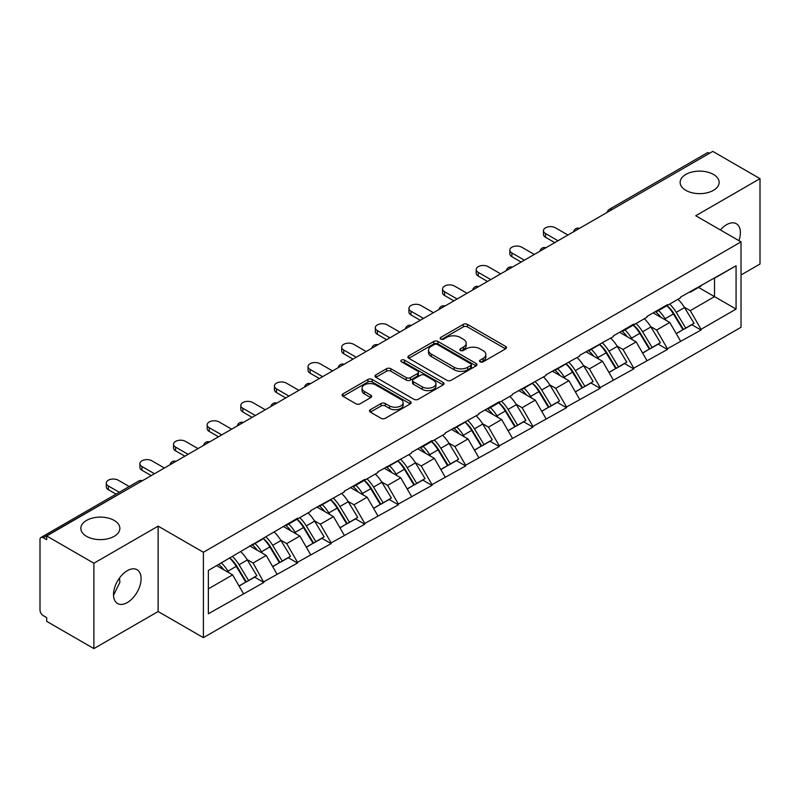 <?xml version="1.0" encoding="UTF-8"?>
<svg xmlns="http://www.w3.org/2000/svg" width="800" height="800" viewBox="0 0 800 800"><rect width="100%" height="100%" fill="white"/><g stroke="black" fill="none" stroke-linecap="round" stroke-linejoin="round"><path stroke-width="1.2" d="M114.16 520.41A19.51 11.26 0 0 0 92.89 517.97A19.51 11.26 0 0 0 80.85 528.38A19.51 11.26 0 0 0 86.56 536.34A19.51 11.26 0 0 0 107.83 538.78A19.51 11.26 0 0 0 119.87 528.38A19.51 11.26 0 0 0 114.16 520.41M713.44 174.42A19.51 11.26 0 0 0 692.17 171.98A19.51 11.26 0 0 0 680.13 182.39A19.51 11.26 0 0 0 685.84 190.35A19.51 11.26 0 0 0 707.11 192.79A19.51 11.26 0 0 0 719.15 182.39A19.51 11.26 0 0 0 713.44 174.42M480.14 361.83A2.09 1.21 0 0 0 483.11 361.83L505.59 348.85A2.99 1.73 0 0 0 506.47 347.63A2.99 1.73 0 0 0 505.59 346.4L467.5 324.41A2.99 1.73 0 0 0 463.27 324.41L440.79 337.39A2.09 1.21 0 0 0 440.17 338.25A2.09 1.21 0 0 0 440.79 339.1A2.09 1.21 0 0 0 443.75 339.1L446.66 337.42A9.58 5.53 0 0 1 460.2 337.42L463.38 339.26A9.58 5.53 0 0 1 466.18 343.17A9.58 5.53 0 0 1 463.38 347.08L460.47 348.76A2.09 1.21 0 0 0 459.85 349.61A2.09 1.21 0 0 0 460.47 350.47A2.09 1.21 0 0 0 463.43 350.47L466.34 348.79A9.58 5.53 0 0 1 479.88 348.79L483.05 350.62A9.58 5.53 0 0 1 485.86 354.53A9.58 5.53 0 0 1 483.05 358.44L480.14 360.12A2.09 1.21 0 0 0 479.53 360.97A2.09 1.21 0 0 0 480.14 361.83L480.14 360.12M119.53 577.95L119.87 582.33L113.52 595.3M127.31 570.69A19.51 11.26 -60 0 1 137.06 569.73A19.51 11.26 -60 0 1 140.05 585.36A19.51 11.26 -60 0 1 127.31 602.55A19.51 11.26 -60 0 1 117.55 603.52A19.51 11.26 -60 0 1 114.56 587.89A19.51 11.26 -60 0 1 127.31 570.69M720.4 229.97A19.51 11.26 -60 0 1 726.59 224.7A19.51 11.26 -60 0 1 736.34 223.73A19.51 11.26 -60 0 1 738.92 240.66M370.38 409.68A2.99 1.73 0 0 0 369.5 410.91A2.99 1.73 0 0 0 370.38 412.13L381.06 418.3A2.99 1.73 0 0 0 385.3 418.3L410.27 403.88A2.99 1.73 0 0 0 411.14 402.66A2.99 1.73 0 0 0 410.27 401.44L372.18 379.45A2.99 1.73 0 0 0 367.95 379.45L342.98 393.86A2.99 1.73 0 0 0 342.1 395.09A2.99 1.73 0 0 0 342.98 396.31L355.89 403.76A2.99 1.73 0 0 0 360.12 403.76L370.8 397.59A2.99 1.73 0 0 0 371.68 396.37A2.99 1.73 0 0 0 370.8 395.15L364.4 391.45A8 4.62 0 0 1 362.06 388.18A8 4.62 0 0 1 367 383.91A8 4.62 0 0 1 375.72 384.92L400.8 399.39A8 4.62 0 0 1 403.14 402.66A8 4.62 0 0 1 398.2 406.93A8 4.62 0 0 1 389.48 405.93L385.3 403.52A2.99 1.73 0 0 0 381.06 403.52L370.38 409.68L370.38 412.13L381.06 406L381.06 403.52M158.13 526.14L93.89 563.23L46.68 535.97L712.79 151.4L760 178.65L695.76 215.74L741.03 241.88L203.4 552.27L158.13 526.14L158.13 611.52L203.4 637.65L203.4 552.27M446.87 380.3A2.99 1.73 0 0 0 451.1 380.3L476.07 365.89A2.99 1.73 0 0 0 476.95 364.67A2.99 1.73 0 0 0 476.07 363.45L437.98 341.46A2.99 1.73 0 0 0 433.75 341.46L408.78 355.87A2.99 1.73 0 0 0 407.91 357.09A2.99 1.73 0 0 0 408.78 358.31L446.87 380.3M402.32 362.28A2.09 1.21 0 0 1 404.45 362.58L443.13 384.91L418.2 399.3A2.99 1.73 0 0 1 413.97 399.3L375.88 377.31L375.88 374.87A2.99 1.73 0 0 0 375 376.09A2.99 1.73 0 0 0 375.88 377.31M375.88 374.87L386.57 368.7A2.99 1.73 0 0 1 390.8 368.7L406.24 377.62A2.99 1.73 0 0 0 410.48 377.62L417.57 373.52A2.99 1.73 0 0 0 418.44 372.3A2.99 1.73 0 0 0 417.57 371.08L401.48 361.8A2.09 1.21 0 0 1 400.87 360.94A2.09 1.21 0 0 1 402.16 359.82A2.09 1.21 0 0 1 404.45 360.09L443.17 382.44A2.99 1.73 0 0 1 444.04 383.66A2.99 1.73 0 0 1 443.17 384.89L443.17 382.44M203.4 637.65L741.03 327.26L741.03 241.88M229.85 558.04A20.43 11.79 -120 0 1 236.84 566.21L246.36 581.93L254.66 577.14L263.87 582.46L253.09 563.04L247.12 559.59M263.87 582.46L208.36 613.76L208.36 570.44L297.5 518.23L297.5 518.98L310.65 511.39L310.65 510.64L344.28 491.97L344.28 491.23L364.75 479.4L364.75 480.15L377.9 472.56L377.9 471.81L411.53 453.14L411.53 452.4L432.01 440.57L432.01 441.32L445.16 433.73L445.16 432.98L478.79 414.31L478.79 413.57L499.27 401.74L499.27 402.49L512.42 394.9L512.42 394.15L546.05 375.48L546.05 374.73L579.68 356.07L579.68 355.32L613.31 336.65L613.31 335.9L633.78 324.08L633.78 324.83L646.93 317.24L646.93 316.49L667.41 304.67L667.41 305.41L680.56 297.82L680.56 297.07L736.07 265.77L736.07 309.08L701.04 329.31L690.26 310.64L684.29 307.19M667.02 305.64A20.43 11.79 -120 0 1 674.02 313.81L683.53 329.53L691.83 324.74L701.04 330.06L701.04 329.31M701.04 330.06L667.41 348.72L656.63 330.05L650.66 326.61M633.39 325.05A20.43 11.79 -120 0 1 640.39 333.23L649.91 348.95L658.21 344.15L667.41 349.47L667.41 348.72M667.41 349.47L633.78 368.14L623.01 349.47L617.03 346.02M599.77 344.47A20.43 11.79 -120 0 1 606.76 352.64L616.28 368.36L624.58 363.57L633.78 368.89L633.78 368.14M633.78 368.89L600.16 387.55L589.38 368.89L583.41 365.44M566.14 363.88A20.43 11.79 -120 0 1 573.13 372.06L582.65 387.78L590.95 382.99L600.16 388.3L600.16 387.55M600.16 388.3L566.53 406.97L555.75 388.3L549.78 384.85M532.51 383.3A20.43 11.79 -120 0 1 539.5 391.47L549.02 407.19L557.32 402.4L566.53 407.72L566.53 406.97M566.53 407.72L532.9 426.39L522.12 407.72L516.15 404.27M498.88 402.71A20.43 11.79 -120 0 1 505.87 410.89L515.39 426.61L523.69 421.82L532.9 427.13L532.9 426.39M532.9 427.13L499.27 445.8L488.49 427.13L482.52 423.68M465.25 422.13A20.43 11.79 -120 0 1 472.24 430.31L481.76 446.02L490.06 441.23L499.27 446.55L499.27 445.8M499.27 446.55L465.64 465.22L454.86 446.55L448.89 443.1M431.62 441.55A20.43 11.79 -120 0 1 438.61 449.72L448.13 465.44L456.43 460.65L465.64 465.96L465.64 465.22M465.64 465.96L432.01 484.63L421.23 465.96L415.26 462.52M397.99 460.96A20.43 11.79 -120 0 1 404.99 469.14L414.5 484.85L422.8 480.06L432.01 485.38L432.01 484.63M432.01 485.38L398.38 504.05L387.6 485.38L381.63 481.93M364.36 480.38A20.43 11.79 -120 0 1 371.36 488.55L380.88 504.27L389.18 499.48L398.38 504.79L398.38 504.05M398.38 504.79L364.75 523.46L353.98 504.79L348 501.35M330.74 499.79A20.43 11.79 -120 0 1 337.73 507.97L347.25 523.68L355.55 518.89L364.75 524.21L364.75 523.46M364.75 524.21L331.13 542.88L320.35 524.21L314.38 520.76M297.11 519.21A20.43 11.79 -120 0 1 304.1 527.38L313.62 543.1L321.92 538.31L331.13 543.62L331.13 542.88M331.13 543.62L297.5 562.29L286.72 543.62L280.75 540.18M263.48 538.62A20.43 11.79 -120 0 1 270.47 546.8L279.99 562.52L288.29 557.72L297.5 563.04L297.5 562.29M297.5 563.04L263.87 581.71M252.44 544.25L253.09 544.62L263.87 538.4M253.09 563.04L266.24 555.45L249.64 545.86M277.02 574.12L266.24 555.45M286.07 524.83L286.72 525.2L297.5 518.98M286.72 543.62L299.87 536.03L283.27 526.45M310.65 554.7L299.87 536.03M319.7 505.42L320.35 505.79L331.13 499.57M320.35 524.21L333.5 516.62L316.9 507.03M344.28 535.29L333.5 516.62M353.33 486L353.98 486.37L364.75 480.15M353.98 504.79L367.13 497.2L350.53 487.62M377.9 515.87L367.13 497.2M386.96 466.58L387.6 466.96L398.38 460.73M387.6 485.38L400.75 477.79L384.16 468.2M411.53 496.45L400.75 477.79M420.59 447.17L421.23 447.54L432.01 441.32M421.23 465.96L434.38 458.37L417.78 448.79M445.16 477.04L434.38 458.37M454.22 427.75L454.86 428.13L465.64 421.9M454.86 446.55L468.01 438.96L451.41 429.37M478.79 457.62L468.01 438.96M487.84 408.34L488.49 408.71L499.27 402.49M488.49 427.13L501.64 419.54L485.04 409.96M512.42 438.21L501.64 419.54M521.47 388.92L522.12 389.3L532.9 383.07M522.12 407.72L535.27 400.12L518.67 390.54M546.05 418.79L535.27 400.12M555.1 369.51L555.75 369.88L566.53 363.66M555.75 388.3L568.9 380.71L552.3 371.13M579.68 399.38L568.9 380.71M588.73 350.09L589.38 350.47L600.16 344.24M589.38 368.89L602.53 361.29L585.93 351.71M613.31 379.96L602.53 361.29M622.36 330.68L623.01 331.05L633.78 324.83M623.01 349.47L636.16 341.88L619.56 332.3M646.93 360.55L636.16 341.88M655.99 311.26L656.63 311.64L667.41 305.41M656.63 330.05L669.78 322.46L653.19 312.88M680.56 341.13L669.78 322.46M709.56 153.26L611.9 209.64M610.53 210.44A4.57 2.64 120 0 1 611.69 209.52A4.57 2.64 60 0 0 609.4 209.29L707.05 152.91A4.57 2.64 60 0 1 709.34 153.14M689.62 291.85L690.26 292.22L701.04 286M690.26 310.64L714.51 296.64L714.51 278.22L736.07 265.77M698.56 287.43L736.07 309.08M741.03 274.98L760 264.03L760 178.65M93.89 563.23L93.89 648.6L46.68 621.35L46.68 617.61L43.23 615.62A4.57 2.64 -120 0 1 40 610.02L40 539.58A4.57 2.64 -120 0 1 40.95 537.49A4.57 2.64 -120 0 1 43.23 537.71L46.68 539.7L46.68 535.97M93.89 648.6L158.13 611.52M208.36 588.86L232.61 574.86L216.66 565.65M243.39 593.53L232.61 574.86M673.54 314.18L674.61 314.79M639.91 333.59L640.98 334.21M606.28 353.01L607.35 353.63M572.66 372.42L573.72 373.04M539.03 391.84L540.09 392.46M505.4 411.26L506.47 411.87M471.77 430.67L472.84 431.29M438.14 450.09L439.21 450.7M404.51 469.5L405.58 470.12M370.88 488.92L371.95 489.53M337.25 508.33L338.32 508.95M303.63 527.75L304.69 528.36M270 547.16L271.06 547.78M236.37 566.58L237.44 567.19M480.98 362.12L483.05 360.93A9.58 5.53 0 0 0 485.86 357.02L485.86 354.53M466.18 343.17L466.18 345.66A9.58 5.53 0 0 1 463.38 349.57L461.3 350.76M505.55 348.87L467.5 326.9A2.99 1.73 0 0 0 463.27 326.9L441.62 339.4M476.07 363.45L476.07 365.89L437.98 343.95A2.99 1.73 0 0 0 433.75 343.95L408.82 358.34M470.78 365.52A2.09 1.21 0 0 0 471.39 364.67A2.09 1.21 0 0 0 470.78 363.81L437.35 344.51A2.09 1.21 0 0 0 434.39 344.51L431.32 346.28A9.58 5.53 0 0 0 428.51 350.19A9.58 5.53 0 0 0 431.32 354.1L454.17 367.29A9.58 5.53 0 0 0 467.71 367.29L470.78 365.52L470.78 368.01A2.09 1.21 0 0 0 471.39 367.16L471.39 364.67M428.51 350.19L428.51 352.68A9.58 5.53 0 0 0 431.32 356.59L431.32 354.1M470.78 368.01L467.71 369.78A9.58 5.53 0 0 1 454.17 369.78L431.32 356.59M375.92 377.33L386.57 371.19L386.57 368.7M418.44 372.3L418.44 374.79A2.99 1.73 0 0 1 417.57 376.01L410.48 380.11A2.99 1.73 0 0 1 406.24 380.11L390.8 371.19A2.99 1.73 0 0 0 386.57 371.19M422.27 386.87A8 4.62 0 0 0 431 387.87A8 4.62 0 0 0 435.94 383.6A8 4.62 0 0 0 433.59 380.33L424.76 375.23A2.99 1.73 0 0 0 420.53 375.23L413.44 379.33A2.99 1.73 0 0 0 412.56 380.55A2.99 1.73 0 0 0 413.44 381.77L422.27 386.87L422.27 389.36A8 4.62 0 0 0 431 390.36A8 4.62 0 0 0 435.94 386.09L435.94 383.6M412.56 380.55L412.56 383.04A2.99 1.73 0 0 0 413.44 384.26L413.44 381.77M422.27 389.36L413.44 384.26M403.14 402.66L403.14 405.15A8 4.62 0 0 1 398.2 409.42A8 4.62 0 0 1 389.48 408.42L385.3 406A2.99 1.73 0 0 0 381.06 406M362.06 388.18L362.06 390.67A8 4.62 0 0 0 364.4 393.94L364.4 391.45M370.76 397.61L364.4 393.94M410.27 401.44L410.27 403.88L372.18 381.94A2.99 1.73 0 0 0 367.95 381.94L343.02 396.33M545.51 233.54L545.51 237.27A7.01 4.05 180 0 1 543.46 234.41L543.46 230.68A7.01 4.05 0 0 0 545.51 233.54L558.01 240.76M567.93 235.03L555.43 227.81A7.01 4.05 0 0 0 547.78 226.94A7.01 4.05 0 0 0 543.46 230.68M677.97 299.32A25 14.43 60 0 1 684.52 307.56L676.22 312.35A25 14.43 -120 0 0 669.67 304.11M676.22 312.35L685.74 328.07L694.04 323.28L684.52 307.56M683.53 329.53L685.74 328.07M691.83 324.74L694.04 323.28M655.37 311.62A20.43 11.79 60 0 1 661.01 317.4M658.56 310.52A25 14.43 60 0 1 665.12 318.76L666.05 320.31M676.28 333.72L682.93 329.69L673.41 313.97A25 14.43 -120 0 0 666.86 305.73M682.93 329.69L676.2 333.57M545.51 237.27L554.78 242.62M511.88 252.95L511.88 256.69A7.01 4.05 180 0 1 509.83 253.82L509.83 250.09A7.01 4.05 0 0 0 511.88 252.95L524.38 260.17M534.3 254.45L521.8 247.23A7.01 4.05 0 0 0 514.16 246.35A7.01 4.05 0 0 0 509.83 250.09M644.34 318.74A25 14.43 60 0 1 650.89 326.97L642.59 331.77A25 14.43 -120 0 0 636.04 323.53M642.59 331.77L652.11 347.48L660.41 342.69L650.89 326.97M649.91 348.95L652.11 347.48M658.21 344.15L660.41 342.69M621.74 331.03A20.43 11.79 60 0 1 627.38 336.81M624.94 329.94A25 14.43 60 0 1 631.49 338.17L632.43 339.72M642.65 353.13L649.31 349.1L639.79 333.38A25 14.43 -120 0 0 633.23 325.14M649.31 349.1L642.57 352.99M511.88 256.69L521.15 262.04M478.25 272.37L478.25 276.1A7.01 4.05 180 0 1 476.2 273.24L476.2 269.51A7.01 4.05 0 0 0 478.25 272.37L490.75 279.59M500.67 273.86L488.17 266.64A7.01 4.05 0 0 0 480.53 265.77A7.01 4.05 0 0 0 476.2 269.51M610.71 338.15A25 14.43 60 0 1 617.26 346.39L608.96 351.18A25 14.43 -120 0 0 602.41 342.94M608.96 351.18L618.48 366.9L626.78 362.11L617.26 346.39M616.28 368.36L618.48 366.9M624.58 363.57L626.78 362.11M588.12 350.45A20.43 11.79 60 0 1 593.75 356.23M591.31 349.35A25 14.43 60 0 1 597.86 357.59L598.8 359.14M609.02 372.55L615.68 368.52L606.16 352.8A25 14.43 -120 0 0 599.61 344.56M615.68 368.52L608.94 372.4M478.25 276.1L487.52 281.45M444.62 291.78L444.62 295.52A7.01 4.05 180 0 1 442.57 292.66L442.57 288.92A7.01 4.05 0 0 0 444.62 291.78L457.13 299M467.04 293.28L454.54 286.06A7.01 4.05 0 0 0 446.9 285.18A7.01 4.05 0 0 0 442.57 288.92M577.08 357.57A25 14.43 60 0 1 583.63 365.8L575.33 370.6A25 14.43 -120 0 0 568.78 362.36M575.33 370.6L584.85 386.31L593.15 381.52L583.63 365.8M582.65 387.78L584.85 386.31M590.95 382.99L593.15 381.52M554.49 369.86A20.43 11.79 60 0 1 560.12 375.64M557.68 368.77A25 14.43 60 0 1 564.23 377.01L565.17 378.56M575.4 391.96L582.05 387.93L572.53 372.21A25 14.43 -120 0 0 565.98 363.98M582.05 387.93L575.31 391.82M444.62 295.52L453.89 300.87M410.99 311.2L410.99 314.93A7.01 4.05 180 0 1 408.94 312.07L408.94 308.34A7.01 4.05 0 0 0 410.99 311.2L423.5 318.42M433.41 312.69L420.91 305.47A7.01 4.05 0 0 0 413.27 304.6A7.01 4.05 0 0 0 408.94 308.34M543.45 376.98A25 14.43 60 0 1 550 385.22L541.7 390.01A25 14.43 -120 0 0 535.15 381.77M541.7 390.01L551.22 405.73L559.52 400.94L550 385.22M549.02 407.19L551.22 405.73M557.32 402.4L559.52 400.94M520.86 389.28A20.43 11.79 60 0 1 526.49 395.06M524.05 388.18A25 14.43 60 0 1 530.6 396.42L531.54 397.97M541.77 411.38L548.42 407.35L538.9 391.63A25 14.43 -120 0 0 532.35 383.39M548.42 407.35L541.68 411.24M410.99 314.93L420.26 320.28M377.37 330.61L377.37 334.35A7.01 4.05 180 0 1 375.31 331.49L375.31 327.75A7.01 4.05 0 0 0 377.37 330.61L389.87 337.83M399.78 332.11L387.28 324.89A7.01 4.05 0 0 0 379.64 324.01A7.01 4.05 0 0 0 375.31 327.75M509.82 396.4A25 14.43 60 0 1 516.37 404.64L508.07 409.43A25 14.43 -120 0 0 501.52 401.19M508.07 409.43L517.59 425.14L525.89 420.35L516.37 404.64M515.39 426.61L517.59 425.14M523.69 421.82L525.89 420.35M487.23 408.69A20.43 11.79 60 0 1 492.86 414.47M490.42 407.6A25 14.43 60 0 1 496.97 415.84L497.91 417.39M508.14 430.79L514.79 426.76L505.27 411.04A25 14.43 -120 0 0 498.72 402.81M514.79 426.76L508.06 430.65M377.37 334.35L386.63 339.7M343.74 350.03L343.74 353.76A7.01 4.05 180 0 1 341.68 350.9L341.68 347.17A7.01 4.05 0 0 0 343.74 350.03L356.24 357.25M366.16 351.52L353.65 344.31A7.01 4.05 0 0 0 346.01 343.43A7.01 4.05 0 0 0 341.68 347.17M476.19 415.81A25 14.43 60 0 1 482.74 424.05L474.44 428.84A25 14.43 -120 0 0 467.89 420.6M474.44 428.84L483.96 444.56L492.26 439.77L482.74 424.05M481.76 446.02L483.96 444.56M490.06 441.23L492.26 439.77M453.6 428.11A20.43 11.79 60 0 1 459.23 433.89M456.79 427.01A25 14.43 60 0 1 463.34 435.25L464.28 436.8M474.51 450.21L481.16 446.18L471.64 430.46A25 14.43 -120 0 0 465.09 422.22M481.16 446.18L474.43 450.07M343.74 353.76L353.01 359.12M310.11 369.45L310.11 373.18A7.01 4.05 180 0 1 308.05 370.32L308.05 366.58A7.01 4.05 0 0 0 310.11 369.45L322.61 376.66M332.53 370.94L320.02 363.72A7.01 4.05 0 0 0 312.38 362.84A7.01 4.05 0 0 0 308.05 366.58M442.56 435.23A25 14.43 60 0 1 449.12 443.47L440.82 448.26A25 14.43 -120 0 0 434.26 440.02M440.82 448.26L450.34 463.98L458.63 459.18L449.12 443.47M448.13 465.44L450.34 463.98M456.43 460.65L458.63 459.18M419.97 447.52A20.43 11.79 60 0 1 425.61 453.3M423.16 446.43A25 14.43 60 0 1 429.71 454.67L430.65 456.22M440.88 469.63L447.53 465.59L438.01 449.88A25 14.43 -120 0 0 431.46 441.64M447.53 465.59L440.8 469.48M310.11 373.18L319.38 378.53M276.48 388.86L276.48 392.59A7.01 4.05 180 0 1 274.43 389.73L274.43 386A7.01 4.05 0 0 0 276.48 388.86L288.98 396.08M298.9 390.35L286.4 383.14A7.01 4.05 0 0 0 278.75 382.26A7.01 4.05 0 0 0 274.43 386M408.94 454.64A25 14.43 60 0 1 415.49 462.88L407.19 467.67A25 14.43 -120 0 0 400.64 459.43M407.19 467.67L416.71 483.39L425.01 478.6L415.49 462.88M414.5 484.85L416.71 483.39M422.8 480.06L425.01 478.6M386.34 466.94A20.43 11.79 60 0 1 391.98 472.72M389.53 465.84A25 14.43 60 0 1 396.09 474.08L397.02 475.63M407.25 489.04L413.9 485.01L404.38 469.29A25 14.43 -120 0 0 397.83 461.05M413.9 485.01L407.17 488.9M276.48 392.59L285.75 397.95M242.85 408.28L242.85 412.01A7.01 4.05 180 0 1 240.8 409.15L240.8 405.41A7.01 4.05 0 0 0 242.85 408.28L255.35 415.49M265.27 409.77L252.77 402.55A7.01 4.05 0 0 0 245.13 401.67A7.01 4.05 0 0 0 240.8 405.41M375.31 474.06A25 14.43 60 0 1 381.86 482.3L373.56 487.09A25 14.43 -120 0 0 367.01 478.85M373.56 487.09L383.08 502.81L391.38 498.01L381.86 482.3M380.88 504.27L383.08 502.81M389.18 499.48L391.38 498.01M352.71 486.35A20.43 11.79 60 0 1 358.35 492.13M355.91 485.26A25 14.43 60 0 1 362.46 493.5L363.4 495.05M373.62 508.46L380.28 504.42L370.76 488.71A25 14.43 -120 0 0 364.2 480.47M380.28 504.42L373.54 508.31M242.85 412.01L252.12 417.36M209.22 427.69L209.22 431.43A7.01 4.05 180 0 1 207.17 428.56L207.17 424.83A7.01 4.05 0 0 0 209.22 427.69L221.72 434.91M231.64 429.18L219.14 421.97A7.01 4.05 0 0 0 211.5 421.09A7.01 4.05 0 0 0 207.17 424.83M341.68 493.47A25 14.43 60 0 1 348.23 501.71L339.93 506.5A25 14.43 -120 0 0 333.38 498.27M339.93 506.5L349.45 522.22L357.75 517.43L348.23 501.71M347.25 523.68L349.45 522.22M355.55 518.89L357.75 517.43M319.09 505.77A20.43 11.79 60 0 1 324.72 511.55M322.28 504.67A25 14.43 60 0 1 328.83 512.91L329.77 514.46M339.99 527.87L346.65 523.84L337.13 508.12A25 14.43 -120 0 0 330.58 499.88M346.65 523.84L339.91 527.73M209.22 431.43L218.49 436.78M175.59 447.11L175.59 450.84A7.01 4.05 180 0 1 173.54 447.98L173.54 444.24A7.01 4.05 0 0 0 175.59 447.11L188.1 454.33M198.01 448.6L185.51 441.38A7.01 4.05 0 0 0 177.87 440.5A7.01 4.05 0 0 0 173.54 444.24M308.05 512.89A25 14.43 60 0 1 314.6 521.13L306.3 525.92A25 14.43 -120 0 0 299.75 517.68M306.3 525.92L315.82 541.64L324.12 536.85L314.6 521.13M313.62 543.1L315.82 541.64M321.92 538.31L324.12 536.85M285.46 525.19A20.43 11.79 60 0 1 291.09 530.96M288.65 524.09A25 14.43 60 0 1 295.2 532.33L296.14 533.88M306.37 547.29L313.02 543.25L303.5 527.54A25 14.43 -120 0 0 296.95 519.3M313.02 543.25L306.28 547.14M175.59 450.84L184.86 456.19M141.96 466.52L141.96 470.26A7.01 4.05 180 0 1 139.91 467.39L139.91 463.66A7.01 4.05 0 0 0 141.96 466.52L154.47 473.74M164.38 468.02L151.88 460.8A7.01 4.05 0 0 0 144.24 459.92A7.01 4.05 0 0 0 139.91 463.66M274.42 532.3A25 14.43 60 0 1 280.97 540.54L272.67 545.33A25 14.43 -120 0 0 266.12 537.1M272.67 545.33L282.19 561.05L290.49 556.26L280.97 540.54M279.99 562.52L282.19 561.05M288.29 557.72L290.49 556.26M251.83 544.6A20.43 11.79 60 0 1 257.46 550.38M255.02 543.51A25 14.43 60 0 1 261.57 551.74L262.51 553.29M272.74 566.7L279.39 562.67L269.87 546.95A25 14.43 -120 0 0 263.32 538.71M279.39 562.67L272.65 566.56M141.96 470.26L151.23 475.61M108.34 485.94L108.34 489.67A7.01 4.05 180 0 1 106.28 486.81L106.28 483.08A7.01 4.05 0 0 0 108.34 485.94L119.28 492.26M129.2 486.53L118.25 480.21A7.01 4.05 0 0 0 110.61 479.34A7.01 4.05 0 0 0 106.28 483.08M240.79 551.72A25 14.43 60 0 1 247.34 559.96L239.04 564.75A25 14.43 -120 0 0 232.49 556.51M239.04 564.75L248.56 580.47L256.86 575.68L247.34 559.96M246.36 581.93L248.56 580.47M254.66 577.14L256.86 575.68M218.75 564.45A20.43 11.79 60 0 1 223.83 569.8M221.39 562.92A25 14.43 60 0 1 227.94 571.16L228.88 572.71M239.11 586.12L245.76 582.09L236.24 566.37A25 14.43 -120 0 0 229.69 558.13M245.76 582.09L239.03 585.97M108.34 489.67L116.05 494.13M141.1 481.46L43.23 537.71M142.05 480.91A4.57 2.64 -60 0 0 140.89 481.33A4.57 2.64 -120 0 0 138.6 481.11L40.95 537.49M576.9 229.85A4.57 2.64 120 0 1 578.06 228.93A4.57 2.64 -60 0 1 579.22 228.51M543.27 249.27A4.57 2.64 120 0 1 544.43 248.35A4.57 2.64 -60 0 1 545.59 247.93M509.64 268.68A4.57 2.64 120 0 1 510.8 267.76A4.57 2.64 -60 0 1 511.96 267.34M476.01 288.1A4.57 2.64 120 0 1 477.17 287.18A4.57 2.64 -60 0 1 478.33 286.76M442.38 307.51A4.57 2.64 120 0 1 443.54 306.59A4.57 2.64 -60 0 1 444.71 306.17M408.76 326.93A4.57 2.64 120 0 1 409.92 326.01A4.57 2.64 -60 0 1 411.08 325.59M375.13 346.34A4.57 2.64 120 0 1 376.29 345.42A4.57 2.64 -60 0 1 377.45 345M341.5 365.76A4.57 2.64 120 0 1 342.66 364.84A4.57 2.64 -60 0 1 343.82 364.42M307.87 385.17A4.57 2.64 120 0 1 309.03 384.26A4.57 2.64 -60 0 1 310.19 383.83M274.24 404.59A4.57 2.64 120 0 1 275.4 403.67A4.57 2.64 -60 0 1 276.56 403.25M240.61 424.01A4.57 2.64 120 0 1 241.77 423.09A4.57 2.64 -60 0 1 242.93 422.67M206.98 443.42A4.57 2.64 120 0 1 208.14 442.5A4.57 2.64 -60 0 1 209.3 442.08M173.35 462.84A4.57 2.64 120 0 1 174.51 461.92A4.57 2.64 -60 0 1 175.68 461.5M483.05 360.93L483.05 358.44M460.47 350.47L460.47 348.76M463.38 349.57L463.38 347.08M440.79 339.1L440.79 337.39M463.27 326.9L463.27 324.41M467.5 326.9L467.5 324.41M505.59 348.85L505.59 346.4M408.78 358.31L408.78 355.87M433.75 343.95L433.75 341.46M437.98 343.95L437.98 341.46M454.17 369.78L454.17 367.29M467.71 369.78L467.71 367.29M390.8 371.19L390.8 368.7M406.24 380.11L406.24 377.62M410.48 380.11L410.48 377.62M417.57 376.01L417.57 373.52M404.45 362.58L404.45 360.09M385.3 406L385.3 403.52M389.48 408.42L389.48 405.93M370.8 397.59L370.8 395.15M342.98 396.31L342.98 393.86M367.95 381.94L367.95 379.45M372.18 381.94L372.18 379.45M673.41 313.97L665.12 318.76M639.79 333.38L631.49 338.17M606.16 352.8L597.86 357.59M572.53 372.21L564.23 377.01M538.9 391.63L530.6 396.42M505.27 411.04L496.97 415.84M471.64 430.46L463.34 435.25M438.01 449.88L429.71 454.67M404.38 469.29L396.09 474.08M370.76 488.71L362.46 493.5M337.13 508.12L328.83 512.91M303.5 527.54L295.2 532.33M269.87 546.95L261.57 551.74M236.24 566.37L227.94 571.16M609.4 209.29A4.57 4.57 0 0 0 607.2 212.36M579.53 228.33A4.57 4.57 0 0 0 573.58 231.77M545.9 247.75A4.57 4.57 0 0 0 539.95 251.19M512.27 267.17A4.57 4.57 0 0 0 506.32 270.6M478.64 286.58A4.57 4.57 0 0 0 472.69 290.02M445.01 306A4.57 4.57 0 0 0 439.06 309.43M411.38 325.41A4.57 4.57 0 0 0 405.43 328.85M377.75 344.83A4.57 4.57 0 0 0 371.8 348.26M344.12 364.24A4.57 4.57 0 0 0 338.17 367.68M310.5 383.66A4.57 4.57 0 0 0 304.55 387.09M276.87 403.07A4.57 4.57 0 0 0 270.92 406.51M243.24 422.49A4.57 4.57 0 0 0 237.29 425.92M209.61 441.9A4.57 4.57 0 0 0 203.66 445.34M175.98 461.32A4.57 4.57 0 0 0 170.03 464.75M142.35 480.73A4.57 4.57 0 0 0 138.6 481.11"/></g></svg>
